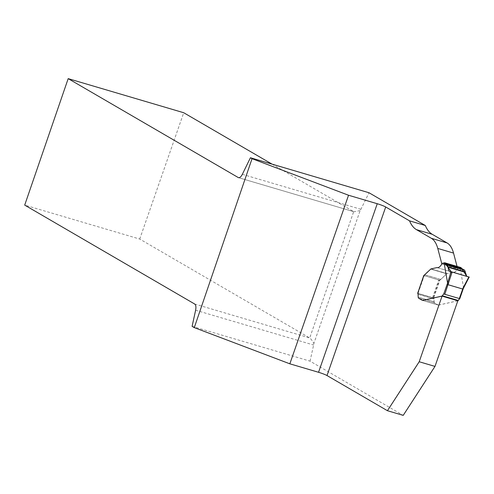 <?xml version="1.0" encoding="UTF-8"?>
<svg xmlns="http://www.w3.org/2000/svg" width="494" height="494" viewBox="0 0 494 494"><rect width="100%" height="100%" fill="white"/><g stroke="black" fill="none" stroke-linecap="round" stroke-linejoin="round"><path stroke-width="0.37" stroke-dasharray="2.47 1.85" d="M192.104 326.343L310.041 361.151L403.215 415.368M310.041 361.151L313.616 345.034A6.749 2.995 -73.6 0 0 313.869 343.466L360.138 210.592A6.749 2.995 -73.6 0 0 360.879 209.302L369.024 192.753M457.049 266.408L457.66 268.724L441.852 263.944M423.759 275.566L424.216 275.695L423.778 275.516L425.081 274.8L430.848 269.1A1.266 0.562 -73.6 0 1 431.126 268.934L446.903 273.59L452.837 272.268C454.56 272.62 456.246 271.311 457.895 268.341M446.903 273.59A1.266 0.562 -73.6 0 0 446.625 273.756L440.864 279.462L439.555 280.172A5.064 2.248 106.4 0 1 439.345 280.166L433.195 297.82L417.609 293.22M434.072 301.785A2.532 1.124 -73.6 0 0 434.529 302.89L438.289 305.076L422.512 300.42L418.751 298.234A2.532 1.124 -73.6 0 1 418.295 297.129L434.072 301.785L433.911 298.938A2.112 0.939 -73.6 0 0 433.534 298.018L433.195 297.82M438.289 305.076A0.846 0.377 -73.6 0 0 438.326 305.094A0.846 0.377 -73.6 0 0 438.419 305.094A0.846 0.377 106.4 0 1 438.382 305.107L434.621 302.915A2.532 1.124 106.4 0 1 434.158 301.809L434.004 298.963A2.112 0.939 -73.6 0 0 433.621 298.043L417.658 293.331M457.839 300.778L438.419 305.094L422.549 300.438L438.326 305.094M418.295 297.129L418.134 294.282A2.112 0.939 -73.6 0 0 417.757 293.362L417.591 293.269M431.126 268.934L437.06 267.612C438.783 267.964 440.469 266.655 442.111 263.685M272.046 164.125L353.692 211.636L309.701 337.958L139.722 239.053L24.7 205.109M139.722 239.053L183.712 112.731M423.778 275.516L439.555 280.172M417.689 293.263L433.621 298.043L439.851 280.172L438.703 279.975L439.345 280.166M417.751 293.356L433.528 298.018M194.679 304.014L309.701 337.958C310.769 338.668 312.159 340.502 313.869 343.466M360.138 210.592L354.025 211.772L238.787 177.723M439.851 280.172L446.718 273.787A1.266 0.562 106.4 0 1 446.996 273.614L452.93 272.293C454.653 272.645 456.339 271.336 457.981 268.372A1.056 0.469 106.4 0 1 458.395 267.989L460.093 267.612L463.551 287.811L459.562 298.666M457.821 300.827L438.511 305.125A0.846 0.377 106.4 0 1 438.419 305.119L422.642 300.438L438.511 305.125M432.553 297.629L438.703 279.975L423.889 275.461M463.539 287.786L469.17 277.078L466.75 276.319L469.294 277.097M460.951 267.563L460.093 267.612M467.769 276.807L450.022 271.57M195.618 310.213L313.616 345.034M437.06 267.612L452.837 272.268M430.848 269.1L446.625 273.756M425.081 274.8L440.864 279.462M417.757 293.362L433.534 298.018M418.134 294.282L433.911 298.938M418.751 298.234L434.529 302.89M360.879 209.302L242.344 174.32M418.066 293.356L424.216 275.695M457.981 268.372L442.025 263.66M458.395 267.989L442.433 263.283M452.93 272.293L436.968 267.587M446.996 273.614L431.034 268.903M446.718 273.787L430.762 269.076M440.951 279.487L424.994 274.775M460.606 267.538L444.489 262.783M433.621 298.043L417.665 293.337M434.004 298.963L418.041 294.251M434.158 301.809L418.202 297.104M434.621 302.915L418.659 298.209M438.382 305.107L422.586 300.445M354.025 211.772L238.466 177.667M449.867 271.533L467.559 276.757M443.785 293.936L459.735 298.648"/><path stroke-width="0.74" d="M377.249 203.726L348.542 195.247L289.842 363.819L318.55 372.291L377.249 203.726A6.749 0.655 -160.8 0 1 385.703 206.98L327.003 375.545L387.438 410.712L419.202 361.75L442.062 296.122L422.549 300.414L442.013 296.085L443.736 293.93L447.589 283.099L444.131 262.901L442.433 263.283A1.056 0.469 -73.6 0 0 442.025 263.66C440.376 266.624 438.697 267.933 436.968 267.587L431.034 268.903A1.266 0.562 -73.6 0 0 430.762 269.076L423.889 275.461L417.665 293.337A2.112 0.939 106.4 0 1 418.041 294.251L418.202 297.104A2.532 1.124 -73.6 0 0 418.659 298.209L422.419 300.395A0.846 0.377 -73.6 0 0 422.456 300.414A0.846 0.377 -73.6 0 0 422.549 300.414M457.049 266.408L453.535 253.082A42.194 18.716 106.4 0 0 447.107 242.949L432.219 234.292A54.853 24.329 -73.6 0 1 425.322 225.505L369.024 192.753L250.421 157.747L252.039 158.685L194.29 327.615L192.104 326.343L195.618 310.213C196.217 307.027 195.908 304.959 194.679 304.014L24.7 205.109L68.184 78.632L238.466 177.667C239.775 177.902 241.066 176.784 242.344 174.32L250.421 157.747M442.062 296.122L457.839 300.778L434.986 366.406L403.215 415.368L387.438 410.712M417.665 293.337L423.759 275.566M447.107 242.949L431.33 238.293A42.194 18.716 106.4 0 1 437.758 248.426L441.852 263.944M431.33 238.293L416.442 229.636A54.853 24.329 106.4 0 1 409.545 220.849L385.703 206.98M327.003 375.545A6.749 0.655 19.2 0 0 318.55 372.291M434.986 366.406L419.202 361.75M68.184 78.632L183.712 112.731L272.046 164.125M348.542 195.247L252.039 158.685M425.322 225.505L409.545 220.849M423.778 275.516L424.216 275.695M194.29 327.615L289.842 363.819M444.131 262.901L444.736 262.777L445.397 263.747L447.342 264.975L448.151 267.235C448.286 269.86 448.91 271.305 450.022 271.57L452.14 272.009L444.798 294.313L459.698 298.635L459.309 298.598L459.698 298.635L457.821 300.827M423.778 275.51L417.689 293.263M447.051 284.414L463.008 289.126M444.798 294.313L443.785 293.936M452.14 272.009L469.3 277.097L451.232 271.768L445.397 263.747L461.81 268.588L466.75 276.319L464.644 270.243L461.81 268.588L460.951 267.563M448.626 283.562L447.589 283.099M459.309 298.598L463.137 287.848L463.607 287.916L469.17 277.078M459.772 298.697L463.551 287.811M465.434 272.336L448.151 267.235M238.17 177.537L238.787 177.723M453.535 253.082L437.758 248.426M432.219 234.292L416.442 229.636M447.576 283.074L451.028 271.725M463.137 287.848L468.874 276.943M465.354 271.873L448.07 266.772M464.644 270.243L447.484 265.179M464.459 270.033L447.342 264.975M461.81 268.588L445.397 263.747M461.532 268.217L445.18 263.388M457.975 300.797L442.013 296.085M458.315 300.482L442.358 295.77M460.933 267.557L444.754 262.783"/></g></svg>
